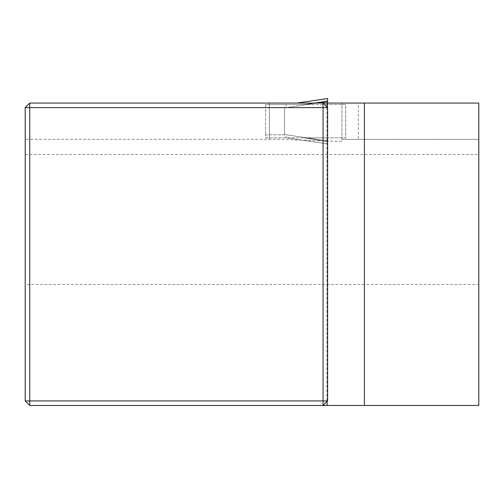<?xml version="1.0" encoding="UTF-8"?>
<svg xmlns="http://www.w3.org/2000/svg" width="504" height="504" viewBox="0 0 504 504"><rect width="100%" height="100%" fill="white"/><g stroke="black" fill="none" stroke-linecap="round" stroke-linejoin="round"><path stroke-width="0.38" stroke-dasharray="2.52 1.89" d="M25.2 284.508L25.2 400.932L29.736 405.468L478.8 405.468L478.8 284.508L25.2 284.508L25.2 107.604L29.736 103.068L269.388 103.068L269.388 139.356L269.388 103.068L358.344 103.068L358.344 139.356L341.964 139.356L341.964 141.53L278.34 139.356L25.2 139.356L278.34 139.356M358.344 139.356L478.8 139.356L478.8 103.068L358.344 103.068M478.8 284.508L478.8 139.356L341.964 139.356L341.964 103.068L341.964 141.53M327.102 401.43L323.064 405.468M326.913 106.917L327.6 107.604L327.6 400.932L326.913 401.619M323.064 103.068L327.102 107.106M265.608 104.58L265.608 134.82L265.608 107.604L284.59 107.604A25.074 3.024 171.6 0 0 284.502 107.875L327.6 101.531L327.6 98.532L327.6 100.75L304.284 104.58L265.608 104.58L265.608 107.604L284.59 107.604L286.568 104.58L265.608 104.58M327.6 103.068L327.6 140.893L284.502 134.549A25.074 3.024 8.4 0 0 284.59 134.82L286.505 137.844L327.6 143.892L286.411 137.831L284.59 134.82L265.608 134.82L265.608 137.844L304.284 137.844L286.505 137.844L327.6 143.892L327.6 141.674L304.284 137.844L327.6 137.844L327.6 141.674L304.284 137.844L327.6 137.844L327.6 104.58L345.744 104.58L345.744 137.844L327.6 137.844L327.6 143.892L327.6 140.893L284.502 134.549A25.074 3.024 8.4 0 0 284.59 134.82L265.608 134.82L265.608 137.844L286.568 137.844L327.6 143.892L327.6 101.531L327.6 104.58L345.744 104.58L345.744 137.844L327.6 137.844L327.6 104.58L286.505 104.58L284.59 107.604A25.074 3.024 171.6 0 0 284.502 107.875L317.167 103.068M284.502 134.549L284.502 107.875L284.502 134.549M327.6 104.58L304.284 104.58L327.6 100.75L327.6 104.58M25.2 154.476L478.8 154.476M327.6 98.532L296.793 103.068M326.913 107.276L326.913 401.26M327.354 98.563L296.768 103.068"/><path stroke-width="0.76" d="M25.2 400.932L29.736 405.468L29.736 400.932L323.064 400.932L323.064 107.604L29.736 107.604L29.736 400.932L25.2 400.932L25.2 107.604L29.736 103.068L478.8 103.068L478.8 405.468L364.392 405.468L364.392 103.068M29.736 405.468L364.392 405.468M327.102 405.468L327.102 401.43M327.6 107.604L323.064 103.068L323.064 107.604L327.6 107.604L327.6 400.932L323.064 400.932L323.064 405.468L327.6 400.932M327.102 107.106L327.102 103.068M25.2 107.604L29.736 107.604L29.736 103.068M327.6 98.532L327.6 101.531L327.6 98.532L296.793 103.068M327.6 103.068L327.6 101.531L317.167 103.068M327.354 98.563L296.768 103.068"/></g></svg>
